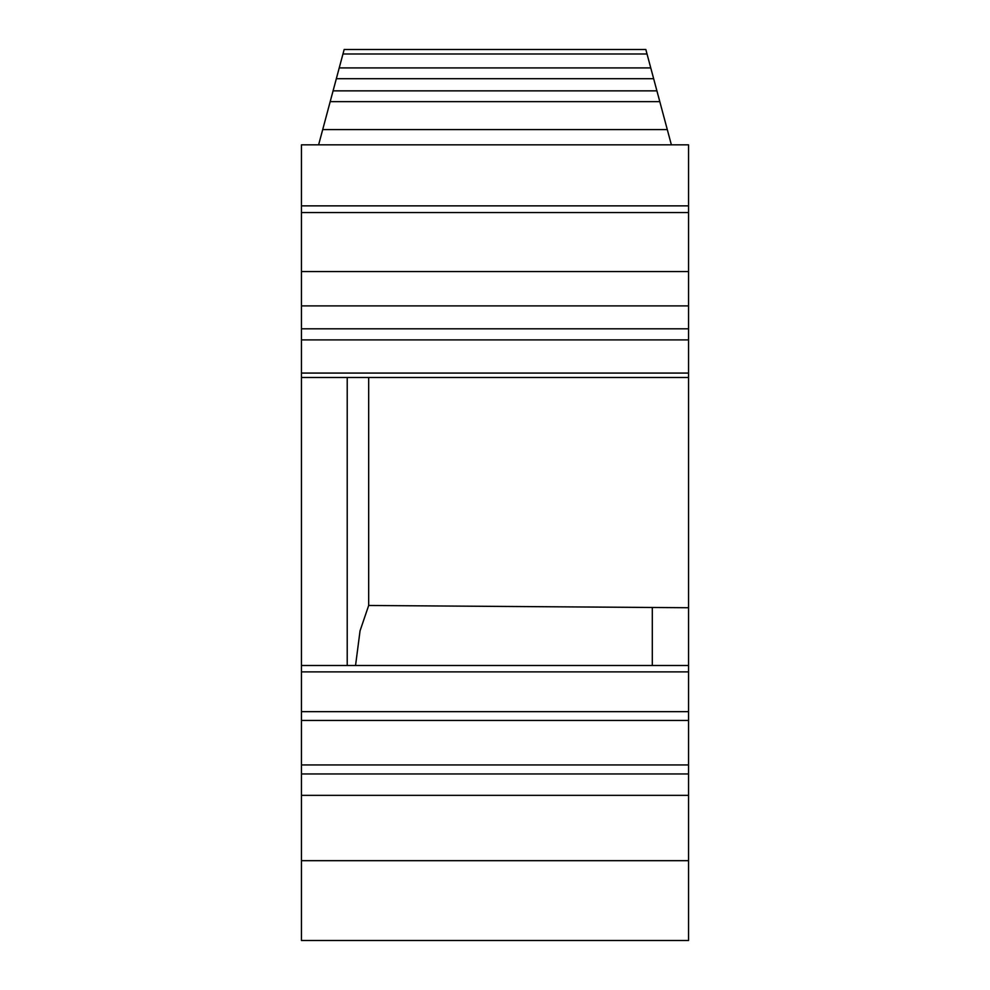 <?xml version="1.0" encoding="UTF-8"?>
<svg xmlns="http://www.w3.org/2000/svg" width="990" height="990" viewBox="0 0 990 990"><rect width="100%" height="100%" fill="white"/><g stroke="black" fill="none" stroke-linecap="round" stroke-linejoin="round"><path stroke-width="1.49" d="M301.455 377.45L301.455 665.49L688.545 665.49L688.545 607.736L368.676 605.484L368.676 377.499M652.311 665.49L652.311 607.736M688.545 377.45L688.545 144.837L318.619 144.837L344.161 49.5L645.839 49.5L647.027 53.98L342.973 53.98M688.545 212.553L301.455 212.553L301.455 144.837L318.619 144.837M671.381 144.837L647.027 53.98M301.455 795.354L688.545 795.354L688.545 940.5L301.455 940.5L301.455 671.876L688.545 671.876L688.545 711.662L301.455 711.662M301.455 665.49L301.455 671.876M688.545 607.736L688.545 377.499L301.455 377.499L301.455 212.553M688.545 205.858L301.455 205.858M333.086 90.857L330.19 101.636L659.81 101.636L656.915 90.857L333.086 90.857M688.545 795.354L688.545 773.957L301.455 773.957M688.545 773.957L688.545 711.662M301.455 764.948L688.545 764.948M688.545 665.49L688.545 671.876M667.297 129.591L322.703 129.591M347.218 377.499L347.218 665.49M355.546 665.49L360.051 630.84L368.676 605.484M688.545 373.069L301.455 373.069M688.545 328.804L301.455 328.804M688.545 305.898L301.455 305.898M688.545 271.545L301.455 271.545M688.545 860.681L301.455 860.681M301.455 720.46L688.545 720.46M653.66 78.693L336.34 78.693M650.764 67.914L339.236 67.914M688.545 339.892L301.455 339.892"/></g></svg>
